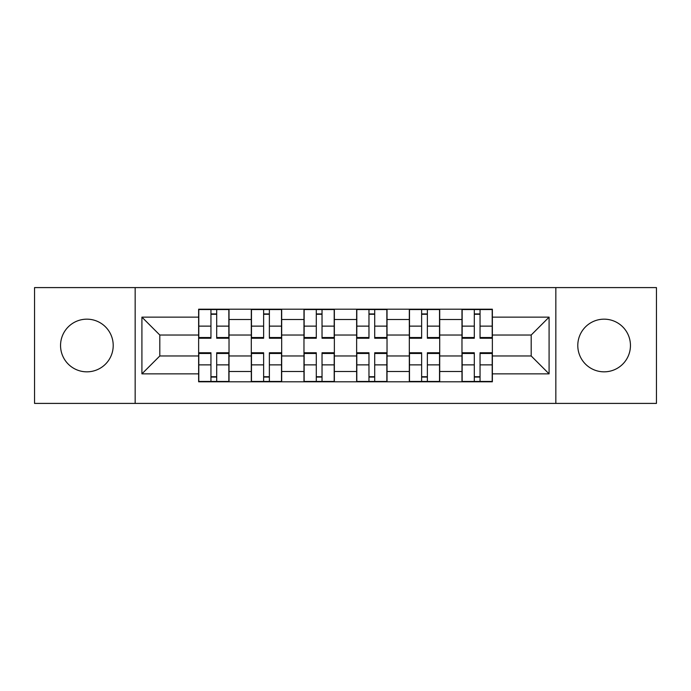 <?xml version="1.0" encoding="UTF-8"?>
<svg xmlns="http://www.w3.org/2000/svg" width="691" height="691" viewBox="0 0 691 691"><rect width="100%" height="100%" fill="white"/><g stroke="black" fill="none" stroke-linecap="round" stroke-linejoin="round"><path stroke-width="1.04" d="M604.115 319.164A26.336 26.336 0 0 0 577.788 345.5A26.336 26.336 0 0 0 604.115 371.836A26.336 26.336 0 0 0 630.451 345.5A26.336 26.336 0 0 0 604.115 319.164M86.885 319.164A26.336 26.336 0 0 0 60.549 345.5A26.336 26.336 0 0 0 86.885 371.836A26.336 26.336 0 0 0 113.212 345.5A26.336 26.336 0 0 0 86.885 319.164M555.84 403.406L656.45 403.406L656.45 287.594L34.55 287.594L34.55 403.406L555.84 403.406L555.84 287.594M251.299 381.795L251.299 319.501L229.023 319.501L229.023 381.795M229.023 319.501L229.023 309.205M251.299 319.501L251.299 309.205M281.686 309.205L281.686 381.795M303.971 381.795L303.971 309.205M334.358 309.205L334.358 381.795M356.642 381.795L356.642 309.205M387.029 309.205L387.029 381.795M409.314 381.795L409.314 309.205M439.701 309.205L439.701 381.795M461.977 381.795L461.977 309.205M461.977 355.969L439.701 355.969M409.314 355.969L387.029 355.969M356.642 355.969L334.358 355.969M303.971 355.969L281.686 355.969M251.299 355.969L229.023 355.969M461.977 335.031L439.701 335.031M409.314 335.031L387.029 335.031M356.642 335.031L334.358 335.031M303.971 335.031L281.686 335.031M251.299 335.031L229.023 335.031M159.811 355.969L198.637 355.969L198.637 335.031L159.811 335.031L159.811 355.969L141.914 373.857L141.914 317.143L198.637 317.143L198.637 335.031M492.363 335.031L492.363 355.969L531.189 355.969L531.189 335.031L492.363 335.031L492.363 309.205L198.637 309.205L198.637 317.143M492.363 317.143L549.086 317.143L549.086 373.857L492.363 373.857L492.363 355.969M198.637 355.969L198.637 381.795L492.363 381.795L492.363 373.857M198.637 373.857L141.914 373.857M135.16 403.406L135.16 287.594M216.698 376.733L210.954 376.733M210.954 314.267L216.698 314.267M269.369 376.733L263.625 376.733M263.625 314.267L269.369 314.267M322.032 376.733L316.297 376.733M316.297 314.267L322.032 314.267M374.703 376.733L368.968 376.733M368.968 314.267L374.703 314.267M427.375 376.733L421.631 376.733M421.631 314.267L427.375 314.267M480.046 376.733L474.302 376.733M474.302 314.267L480.046 314.267M141.914 317.143L159.811 335.031M531.189 355.969L549.086 373.857M531.189 335.031L549.086 317.143M216.698 337.528L228.851 337.528L228.851 338.245L216.698 338.245L216.698 309.542L228.851 309.542L222.096 309.542M228.851 337.528L228.851 309.542M210.954 313.93L216.698 313.93M205.555 309.542L198.801 309.542L198.801 338.245L210.954 338.245L210.954 309.542L209.943 309.542M198.801 309.542L217.708 309.542M210.954 353.472L198.801 353.472L198.801 352.755L210.954 352.755L210.954 381.458L198.801 381.458L205.555 381.458M198.801 353.472L198.801 381.458M216.698 377.07L210.954 377.07M222.096 381.458L228.851 381.458L228.851 352.755L216.698 352.755L216.698 381.458L217.708 381.458M228.851 381.458L209.943 381.458M269.369 337.528L281.522 337.528L281.522 338.245L269.369 338.245L269.369 309.542L281.522 309.542L274.768 309.542M281.522 337.528L281.522 309.542M263.625 313.93L269.369 313.93M258.227 309.542L251.472 309.542L251.472 338.245L263.625 338.245L263.625 309.542L262.615 309.542M251.472 309.542L270.38 309.542M322.032 337.528L334.194 337.528L334.194 338.245L322.032 338.245L322.032 309.542L334.194 309.542L327.439 309.542M334.194 337.528L334.194 309.542M316.297 313.93L322.032 313.93M310.89 309.542L304.144 309.542L304.144 338.245L316.297 338.245L316.297 309.542L315.286 309.542M304.144 309.542L323.051 309.542M263.625 353.472L251.472 353.472L251.472 352.755L263.625 352.755L263.625 381.458L251.472 381.458L258.227 381.458M251.472 353.472L251.472 381.458M269.369 377.07L263.625 377.07M274.768 381.458L281.522 381.458L281.522 352.755L269.369 352.755L269.369 381.458L270.38 381.458M281.522 381.458L262.615 381.458M316.297 353.472L304.144 353.472L304.144 352.755L316.297 352.755L316.297 381.458L304.144 381.458L310.89 381.458M304.144 353.472L304.144 381.458M322.032 377.07L316.297 377.07M327.439 381.458L334.194 381.458L334.194 352.755L322.032 352.755L322.032 381.458L323.051 381.458M334.194 381.458L315.286 381.458M374.703 337.528L386.856 337.528L386.856 338.245L374.703 338.245L374.703 309.542L386.856 309.542L380.11 309.542M386.856 337.528L386.856 309.542M368.968 313.93L374.703 313.93M363.561 309.542L356.806 309.542L356.806 338.245L368.968 338.245L368.968 309.542L367.949 309.542M356.806 309.542L375.714 309.542M427.375 337.528L439.528 337.528L439.528 338.245L427.375 338.245L427.375 309.542L439.528 309.542L432.773 309.542M439.528 337.528L439.528 309.542M421.631 313.93L427.375 313.93M416.232 309.542L409.478 309.542L409.478 338.245L421.631 338.245L421.631 309.542L420.62 309.542M409.478 309.542L428.385 309.542M480.046 337.528L492.199 337.528L492.199 338.245L480.046 338.245L480.046 309.542L492.199 309.542L485.445 309.542M492.199 337.528L492.199 309.542M474.302 313.93L480.046 313.93M468.904 309.542L462.149 309.542L462.149 338.245L474.302 338.245L474.302 309.542L473.292 309.542M462.149 309.542L481.057 309.542M368.968 353.472L356.806 353.472L356.806 352.755L368.968 352.755L368.968 381.458L356.806 381.458L363.561 381.458M356.806 353.472L356.806 381.458M374.703 377.07L368.968 377.07M380.11 381.458L386.856 381.458L386.856 352.755L374.703 352.755L374.703 381.458L375.714 381.458M386.856 381.458L367.949 381.458M421.631 353.472L409.478 353.472L409.478 352.755L421.631 352.755L421.631 381.458L409.478 381.458L416.232 381.458M409.478 353.472L409.478 381.458M427.375 377.07L421.631 377.07M432.773 381.458L439.528 381.458L439.528 352.755L427.375 352.755L427.375 381.458L428.385 381.458M439.528 381.458L420.62 381.458M474.302 353.472L462.149 353.472L462.149 352.755L474.302 352.755L474.302 381.458L462.149 381.458L468.904 381.458M462.149 353.472L462.149 381.458M480.046 377.07L474.302 377.07M485.445 381.458L492.199 381.458L492.199 352.755L480.046 352.755L480.046 381.458L481.057 381.458M492.199 381.458L473.292 381.458M409.314 319.501L387.029 319.501M356.642 319.501L334.358 319.501M303.971 319.501L281.686 319.501M461.977 319.501L439.701 319.501M409.314 371.499L387.029 371.499M356.642 371.499L334.358 371.499M303.971 371.499L281.686 371.499M251.299 371.499L229.023 371.499M461.977 371.499L439.701 371.499M216.698 326.126L228.851 326.126M198.801 337.528L210.954 337.528M198.801 326.126L210.954 326.126M210.954 364.874L198.801 364.874M228.851 353.472L216.698 353.472M228.851 364.874L216.698 364.874M269.369 326.126L281.522 326.126M251.472 337.528L263.625 337.528M251.472 326.126L263.625 326.126M322.032 326.126L334.194 326.126M304.144 337.528L316.297 337.528M304.144 326.126L316.297 326.126M263.625 364.874L251.472 364.874M281.522 353.472L269.369 353.472M281.522 364.874L269.369 364.874M316.297 364.874L304.144 364.874M334.194 353.472L322.032 353.472M334.194 364.874L322.032 364.874M374.703 326.126L386.856 326.126M356.806 337.528L368.968 337.528M356.806 326.126L368.968 326.126M427.375 326.126L439.528 326.126M409.478 337.528L421.631 337.528M409.478 326.126L421.631 326.126M480.046 326.126L492.199 326.126M462.149 337.528L474.302 337.528M462.149 326.126L474.302 326.126M368.968 364.874L356.806 364.874M386.856 353.472L374.703 353.472M386.856 364.874L374.703 364.874M421.631 364.874L409.478 364.874M439.528 353.472L427.375 353.472M439.528 364.874L427.375 364.874M474.302 364.874L462.149 364.874M492.199 353.472L480.046 353.472M492.199 364.874L480.046 364.874"/></g></svg>
